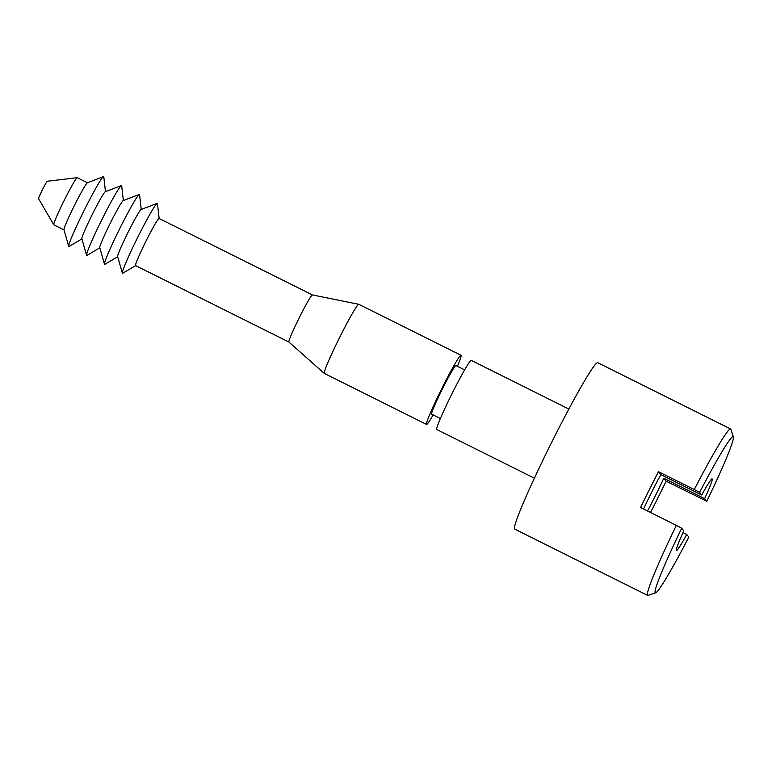 <?xml version="1.0" encoding="UTF-8"?>
<svg xmlns="http://www.w3.org/2000/svg" width="772" height="772" viewBox="0 0 772 772"><rect width="100%" height="100%" fill="white"/><g stroke="black" fill="none" stroke-linecap="round" stroke-linejoin="round"><path stroke-width="1.16" d="M655.669 592.819L648.026 595.395A92.987 5.674 -63.5 0 1 647.64 595.395A92.987 5.674 -63.5 0 1 647.515 595.289A92.987 5.674 -63.5 0 1 676.33 525.356L681.695 528.212A87.265 5.327 116.5 0 0 655.187 592.722A87.265 5.327 116.5 0 0 655.669 592.819A87.265 5.327 116.5 0 0 688.846 537.09L686.733 534.465L683.008 532.603M647.515 510.987A40.057 2.441 116.5 0 0 663.775 478.254L704.662 498.644A40.057 2.441 116.5 0 0 712.17 478.93A40.057 2.441 116.5 0 0 712.112 478.881A40.057 2.441 116.5 0 0 701.748 495.016L699.635 492.391L694.269 489.535A92.987 5.674 -63.5 0 1 730.621 428.971A92.987 5.674 -63.5 0 1 730.746 429.068A92.987 5.674 -63.5 0 1 730.852 429.28L733.4 436.933A87.265 5.327 116.5 0 0 699.635 492.391M681.695 528.212L683.809 530.837A40.057 2.441 116.5 0 0 676.311 550.533A40.057 2.441 116.5 0 0 676.368 550.571A40.057 2.441 116.5 0 0 686.733 534.465M53.876 224.826A26.325 1.602 -63.5 0 1 53.828 224.816A26.325 1.602 -63.5 0 1 53.799 224.787A26.325 1.602 -63.5 0 1 53.779 224.768L38.6 198.742A9.795 0.598 -63.5 0 1 38.6 198.742A9.795 0.598 -63.5 0 1 42.45 189.729A9.795 0.598 -63.5 0 1 47.333 181.227L77.258 177.695A26.325 1.602 -63.5 0 1 77.325 177.705L87.477 182.771M53.779 224.768A26.325 1.602 -63.5 0 1 64.134 200.537A26.325 1.602 -63.5 0 1 77.258 177.695M81.909 238.905L69.084 246.471A39.063 2.384 -63.5 0 1 68.756 246.48A39.063 2.384 -63.5 0 1 68.698 246.374L63.97 229.805A26.325 1.602 -63.5 0 1 74.344 205.632A26.325 1.602 -63.5 0 1 87.41 182.8L103.487 176.605A39.063 2.384 -63.5 0 1 103.728 176.643A39.063 2.384 -63.5 0 1 103.795 176.856L105.474 191.649M68.698 246.374A39.063 2.384 -63.5 0 1 84.109 210.495A39.063 2.384 -63.5 0 1 103.487 176.605M99.8 247.822L86.975 255.387A39.063 2.384 -63.5 0 1 86.638 255.397A39.063 2.384 -63.5 0 1 86.589 255.291L81.851 238.722A26.325 1.602 -63.5 0 1 92.235 214.548A26.325 1.602 -63.5 0 1 105.291 191.717L121.378 185.531A39.063 2.384 -63.5 0 1 121.609 185.56A39.063 2.384 -63.5 0 1 121.686 185.772L123.366 200.566M86.589 255.291A39.063 2.384 -63.5 0 1 101.991 219.422A39.063 2.384 -63.5 0 1 121.378 185.531M117.691 256.748L104.857 264.304A39.063 2.384 -63.5 0 1 104.529 264.313A39.063 2.384 -63.5 0 1 104.481 264.217L99.742 247.638A26.325 1.602 -63.5 0 1 110.126 223.475A26.325 1.602 -63.5 0 1 123.182 200.633L139.269 194.447A39.063 2.384 -63.5 0 1 139.5 194.486A39.063 2.384 -63.5 0 1 139.568 194.698L141.247 209.492M104.481 264.217A39.063 2.384 -63.5 0 1 119.882 228.338A39.063 2.384 -63.5 0 1 139.269 194.447M135.66 265.616L122.748 273.23A39.063 2.384 -63.5 0 1 122.42 273.24A39.063 2.384 -63.5 0 1 122.372 273.134L117.633 256.565A26.325 1.602 -63.5 0 1 128.007 232.391A26.325 1.602 -63.5 0 1 141.073 209.559L157.16 203.364A39.063 2.384 -63.5 0 1 157.391 203.403A39.063 2.384 -63.5 0 1 157.459 203.615L159.148 218.505M122.372 273.134A39.063 2.384 -63.5 0 1 137.773 237.255A39.063 2.384 -63.5 0 1 157.16 203.364M135.64 265.597A26.325 1.602 -63.5 0 1 135.592 265.587A26.325 1.602 -63.5 0 1 135.554 265.549A26.325 1.602 -63.5 0 1 146.062 240.98A26.325 1.602 -63.5 0 1 159.08 218.476L312.409 294.923A26.325 1.602 -63.5 0 1 312.419 294.933M324.298 373.416L288.911 342.025A26.325 1.602 -63.5 0 1 288.911 342.025A26.325 1.602 -63.5 0 1 288.892 342.015A26.325 1.602 -63.5 0 1 299.304 317.63A26.325 1.602 -63.5 0 1 312.399 294.923L358.768 304.293A38.619 2.355 -63.5 0 1 358.806 304.313A38.619 2.355 -63.5 0 0 339.555 337.625A38.619 2.355 -63.5 0 0 324.279 373.397A38.619 2.355 -63.5 0 1 324.279 373.397A38.619 2.355 -63.5 0 0 324.327 373.436L426.559 424.417A38.619 2.355 -63.5 0 1 426.501 424.368A38.619 2.355 -63.5 0 1 441.922 388.316A38.619 2.355 -63.5 0 1 461.029 355.284A38.619 2.355 -63.5 0 1 461.077 355.323A38.619 2.355 -63.5 0 1 457.42 366.266M440.387 418.52L431.664 414.168A27.184 1.66 -63.5 0 1 431.625 414.139A27.184 1.66 -63.5 0 1 442.481 388.77A27.184 1.66 -63.5 0 1 455.924 365.523L464.647 369.875M534.388 478.177L436.778 429.512A38.619 2.355 -63.5 0 1 436.73 429.464A38.619 2.355 -63.5 0 1 452.141 393.411A38.619 2.355 -63.5 0 1 471.248 360.379L568.858 409.044M647.64 595.395L514.75 529.129A92.987 5.674 -63.5 0 1 514.625 529.023A92.987 5.674 -63.5 0 1 551.739 442.221A92.987 5.674 -63.5 0 1 597.731 362.705L730.621 428.971M694.269 489.535L658.497 471.692A92.987 5.674 116.5 0 0 640.557 507.513L676.33 525.356M650.526 512.492A92.987 5.674 116.5 0 0 666.139 481.188L706.785 501.269L704.662 498.644M706.785 501.269A87.265 5.327 116.5 0 0 733.4 436.933M433.16 414.921A38.619 2.355 -63.5 0 1 426.559 424.417M701.748 495.016L660.851 474.626A40.057 2.441 116.5 0 0 643.578 509.018M660.851 474.626L658.497 471.692M666.139 481.188L663.775 478.254M461.029 355.284L358.806 304.313M288.921 342.035L135.592 265.587M63.989 229.882L53.828 224.816"/></g></svg>
